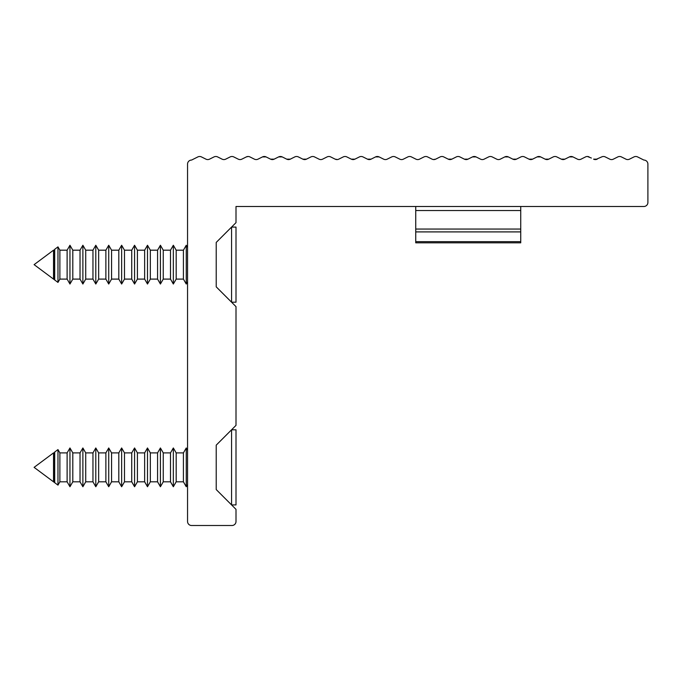 <?xml version="1.0" encoding="UTF-8"?>
<svg xmlns="http://www.w3.org/2000/svg" width="682" height="682" viewBox="0 0 682 682"><rect width="100%" height="100%" fill="white"/><g stroke="black" fill="none" stroke-linecap="round" stroke-linejoin="round"><path stroke-width="1.02" d="M531.142 159.562L532.599 159.153A4.041 4.041 0 0 1 528.985 159.153L532.599 159.153L528.985 159.153L524.526 156.92L528.985 159.153A4.041 4.041 0 0 0 532.599 159.153L537.066 156.92L540.673 156.92L545.14 159.153L548.754 159.153L553.213 156.92L550.988 158.036M514.612 159.579L516.444 159.153L512.838 159.153L516.444 159.153L520.912 156.92L516.444 159.153A4.041 4.041 0 0 1 512.838 159.153L508.371 156.92L504.757 156.92L500.298 159.153L504.757 156.92A4.041 4.041 0 0 1 508.371 156.92L512.838 159.153L508.371 156.92M377.905 156.528L379.149 156.92A4.041 4.041 0 0 0 375.535 156.92L371.076 159.153L375.535 156.92L371.076 159.153L367.462 159.153A4.041 4.041 0 0 0 371.076 159.153L367.462 159.153A4.041 4.041 0 0 0 371.076 159.153A4.041 4.041 0 0 1 367.462 159.153L362.995 156.92A4.041 4.041 0 0 0 359.388 156.92L354.921 159.153L351.307 159.153A4.041 4.041 0 0 0 354.921 159.153L351.307 159.153L346.848 156.92A4.041 4.041 0 0 0 343.234 156.92L338.766 159.153A4.041 4.041 0 0 1 335.152 159.153A4.041 4.041 0 0 0 338.766 159.153L343.234 156.92M537.066 156.92L540.673 156.92A4.041 4.041 0 0 0 537.066 156.92L532.599 159.153A4.041 4.041 0 0 1 528.985 159.153L524.526 156.92A4.041 4.041 0 0 0 520.912 156.92L516.444 159.153L520.912 156.92M545.14 159.153A4.041 4.041 0 0 0 548.754 159.153A4.041 4.041 0 0 1 545.14 159.153A4.041 4.041 0 0 0 548.754 159.153A4.041 4.041 0 0 1 545.14 159.153L548.754 159.153L553.213 156.92A4.041 4.041 0 0 1 556.827 156.92L561.295 159.153L564.901 159.153L569.368 156.92L572.982 156.92L577.449 159.153L572.982 156.92A4.041 4.041 0 0 0 569.368 156.92L564.901 159.153A4.041 4.041 0 0 1 561.295 159.153L564.901 159.153L569.368 156.92M337.471 159.545L335.152 159.153A4.041 4.041 0 0 0 338.766 159.153A4.041 4.041 0 0 1 335.152 159.153L330.693 156.92A4.041 4.041 0 0 0 327.079 156.92L322.612 159.153A4.041 4.041 0 0 1 319.005 159.153A4.041 4.041 0 0 0 322.612 159.153L327.079 156.92M375.535 156.92L371.076 159.153L375.535 156.92L379.149 156.92L383.616 159.153A4.041 4.041 0 0 0 387.223 159.153L391.69 156.92A4.041 4.041 0 0 1 395.304 156.92L399.763 159.153A4.041 4.041 0 0 0 403.377 159.153L407.845 156.92A4.041 4.041 0 0 1 411.451 156.92L415.918 159.153A4.041 4.041 0 0 0 419.532 159.153L423.999 156.92A4.041 4.041 0 0 1 427.605 156.92L432.073 159.153A4.041 4.041 0 0 0 435.687 159.153L440.146 156.92A4.041 4.041 0 0 1 443.76 156.92L448.227 159.153A4.041 4.041 0 0 0 451.834 159.153L448.227 159.153A4.041 4.041 0 0 0 451.834 159.153L456.301 156.92A4.041 4.041 0 0 1 459.915 156.92L464.374 159.153A4.041 4.041 0 0 0 467.988 159.153L472.456 156.92L476.062 156.92L480.529 159.153A4.041 4.041 0 0 0 484.143 159.153L488.602 156.92L484.143 159.153A4.041 4.041 0 0 1 480.529 159.153A4.041 4.041 0 0 0 484.143 159.153L488.602 156.92A4.041 4.041 0 0 1 492.216 156.92L496.684 159.153A4.041 4.041 0 0 0 500.298 159.153A4.041 4.041 0 0 1 496.684 159.153A4.041 4.041 0 0 0 500.298 159.153L504.757 156.92M435.687 159.153L440.146 156.92L435.687 159.153A4.041 4.041 0 0 1 432.073 159.153A4.041 4.041 0 0 0 435.687 159.153L433.334 159.545M595.676 159.571L601.677 156.92A4.041 4.041 0 0 1 605.284 156.92L609.751 159.153A4.041 4.041 0 0 0 613.365 159.153L617.824 156.92A4.041 4.041 0 0 1 621.438 156.92L625.906 159.153A4.041 4.041 0 0 0 629.512 159.153L633.979 156.92A4.041 4.041 0 0 1 637.593 156.92L643.859 160.057A4.041 4.041 0 0 1 647.9 164.089L647.9 202.452A4.041 4.041 0 0 1 643.859 206.493L236.006 206.493L236.006 222.647L216.22 242.434L216.22 286.849L236.006 306.636L236.006 425.363L216.22 445.15L216.22 489.565L236.006 509.352L236.006 521.466A4.041 4.041 0 0 1 231.974 525.507L191.591 525.507A4.041 4.041 0 0 1 187.55 521.466L187.55 164.089A4.041 4.041 0 0 1 191.591 160.057L197.857 156.92A4.041 4.041 0 0 1 201.471 156.92L205.938 159.153A4.041 4.041 0 0 0 209.545 159.153L214.012 156.92A4.041 4.041 0 0 1 217.626 156.92L222.085 159.153A4.041 4.041 0 0 0 225.699 159.153L230.166 156.92A4.041 4.041 0 0 1 233.773 156.92L238.24 159.153A4.041 4.041 0 0 0 241.854 159.153L246.313 156.92A4.041 4.041 0 0 1 249.927 156.92L254.395 159.153A4.041 4.041 0 0 0 258.001 159.153L262.468 156.92A4.041 4.041 0 0 1 266.082 156.92L262.468 156.92L266.082 156.92L270.549 159.153L274.155 159.153L278.623 156.92L282.237 156.92L286.696 159.153L290.31 159.153L294.777 156.92L290.31 159.153A4.041 4.041 0 0 1 286.696 159.153A4.041 4.041 0 0 0 290.31 159.153L294.777 156.92A4.041 4.041 0 0 1 298.384 156.92L302.851 159.153L306.465 159.153L310.924 156.92A4.041 4.041 0 0 1 314.538 156.92L319.005 159.153A4.041 4.041 0 0 0 322.612 159.153A4.041 4.041 0 0 1 319.005 159.153M578.251 159.452L577.449 159.153A4.041 4.041 0 0 0 579.794 159.545A4.041 4.041 0 0 0 579.794 159.537A4.041 4.041 0 0 0 581.055 159.153L585.523 156.92L581.055 159.153A4.041 4.041 0 0 1 577.449 159.153L572.982 156.92M578.737 159.545L579.811 159.537M591.362 158.036L587.407 156.493M258.001 159.153L262.468 156.92L258.001 159.153A4.041 4.041 0 0 1 254.395 159.153A4.041 4.041 0 0 0 258.001 159.153M383.616 159.153A4.041 4.041 0 0 0 387.223 159.153L391.69 156.92L387.223 159.153A4.041 4.041 0 0 1 383.616 159.153A4.041 4.041 0 0 0 387.223 159.153L391.69 156.92M399.763 159.153A4.041 4.041 0 0 0 403.377 159.153L407.845 156.92L403.377 159.153A4.041 4.041 0 0 1 399.763 159.153A4.041 4.041 0 0 0 403.377 159.153L407.845 156.92M415.918 159.153A4.041 4.041 0 0 0 419.532 159.153L423.999 156.92L419.532 159.153A4.041 4.041 0 0 1 415.918 159.153A4.041 4.041 0 0 0 419.532 159.153L423.999 156.92M476.062 156.92A4.041 4.041 0 0 0 472.456 156.92L476.062 156.92M278.623 156.92L274.155 159.153L270.549 159.153A4.041 4.041 0 0 0 274.155 159.153A4.041 4.041 0 0 1 270.549 159.153A4.041 4.041 0 0 0 274.155 159.153L278.623 156.92A4.041 4.041 0 0 1 282.237 156.92M467.988 159.153L472.456 156.92L467.988 159.153A4.041 4.041 0 0 1 464.374 159.153A4.041 4.041 0 0 0 467.988 159.153L464.374 159.153A4.041 4.041 0 0 0 467.988 159.153M577.449 159.153A4.041 4.041 0 0 0 581.055 159.153L585.523 156.92A4.041 4.041 0 0 1 589.137 156.92L587.33 156.493M359.388 156.92L354.921 159.153A4.041 4.041 0 0 1 351.307 159.153M302.851 159.153L306.465 159.153A4.041 4.041 0 0 1 302.851 159.153A4.041 4.041 0 0 0 306.465 159.153L310.924 156.92M248.12 156.493L246.313 156.92M548.754 159.153L553.213 156.92M451.834 159.153L454.067 158.036M512.838 159.153A4.041 4.041 0 0 0 516.444 159.153M528.985 159.153A4.041 4.041 0 0 0 532.599 159.153M561.295 159.153A4.041 4.041 0 0 0 564.901 159.153L561.295 159.153M480.529 159.153A4.041 4.041 0 0 0 484.143 159.153L488.602 156.92M496.684 159.153A4.041 4.041 0 0 0 500.298 159.153L503.938 157.329M597.21 159.153A4.041 4.041 0 0 1 593.596 159.153L597.21 159.153M286.696 159.153A4.041 4.041 0 0 0 290.31 159.153M520.733 242.835L415.739 242.835L415.739 241.65L520.733 241.65L520.733 242.835M520.733 206.493L520.733 241.65M520.733 210.533L415.739 210.533L415.739 229.05L520.733 229.05M520.733 231.906L415.739 231.906L415.739 241.65M415.739 231.906L415.739 229.05M415.739 210.533L415.739 206.493M53.528 279.1L34.1 264.642L53.528 250.183L53.528 279.1L54.696 279.97L54.696 249.314L57.97 246.875L57.97 282.408L54.696 279.97M53.528 250.183L54.193 250.183L54.193 279.1M57.97 246.875L59.88 250.183L59.88 279.1L67.117 279.1L69.956 284.027L69.956 245.256L72.804 250.183L72.804 279.1L80.033 279.1L82.88 284.027L82.88 245.256L85.727 250.183L85.727 279.1L92.957 279.1L95.804 284.027L95.804 245.256L98.651 250.183L98.651 279.1L105.881 279.1L108.728 284.027L108.728 245.256L111.567 250.183L111.567 279.1L118.804 279.1L121.643 284.027L121.643 245.256L124.491 250.183L124.491 279.1L131.728 279.1L134.567 284.027L134.567 245.256L137.414 250.183L137.414 279.1L144.644 279.1L147.491 284.027L147.491 245.256L150.338 250.183L150.338 279.1L157.568 279.1L160.415 284.027L160.415 245.256L163.254 250.183L163.254 279.1L170.491 279.1L173.339 284.027L173.339 245.256L176.178 250.183L176.178 279.1L183.415 279.1L186.254 284.027L186.254 245.256L187.55 247.498M59.88 250.183L67.117 250.183L67.117 279.1M72.804 250.183L80.033 250.183L80.033 279.1M85.727 250.183L92.957 250.183L92.957 279.1M98.651 250.183L105.881 250.183L105.881 279.1M111.567 250.183L118.804 250.183L118.804 279.1M124.491 250.183L131.728 250.183L131.728 279.1M137.414 250.183L144.644 250.183L144.644 279.1M150.338 250.183L157.568 250.183L157.568 279.1M163.254 250.183L170.491 250.183L170.491 279.1M176.178 250.183L183.415 250.183L183.415 279.1M231.565 302.194L231.565 227.089L236.006 227.089L236.006 302.194L231.565 302.194L216.22 286.849M53.528 481.816L34.1 467.358L53.528 452.899L53.528 481.816L54.696 482.686L54.696 452.03L57.97 449.591L57.97 485.124L54.696 482.686M53.528 452.899L54.193 452.899L54.193 481.816M57.97 449.591L59.88 452.899L59.88 481.816L67.117 481.816L69.956 486.743L69.956 447.972L72.804 452.899L72.804 481.816L80.033 481.816L82.88 486.743L82.88 447.972L85.727 452.899L85.727 481.816L92.957 481.816L95.804 486.743L95.804 447.972L98.651 452.899L98.651 481.816L105.881 481.816L108.728 486.743L108.728 447.972L111.567 452.899L111.567 481.816L118.804 481.816L121.643 486.743L121.643 447.972L124.491 452.899L124.491 481.816L131.728 481.816L134.567 486.743L134.567 447.972L137.414 452.899L137.414 481.816L144.644 481.816L147.491 486.743L147.491 447.972L150.338 452.899L150.338 481.816L157.568 481.816L160.415 486.743L160.415 447.972L163.254 452.899L163.254 481.816L170.491 481.816L173.339 486.743L173.339 447.972L176.178 452.899L176.178 481.816L183.415 481.816L186.254 486.743L186.254 447.972L187.55 450.214M59.88 452.899L67.117 452.899L67.117 481.816M72.804 452.899L80.033 452.899L80.033 481.816M85.727 452.899L92.957 452.899L92.957 481.816M98.651 452.899L105.881 452.899L105.881 481.816M111.567 452.899L118.804 452.899L118.804 481.816M124.491 452.899L131.728 452.899L131.728 481.816M137.414 452.899L144.644 452.899L144.644 481.816M150.338 452.899L157.568 452.899L157.568 481.816M163.254 452.899L170.491 452.899L170.491 481.816M176.178 452.899L183.415 452.899L183.415 481.816M231.565 504.91L231.565 429.805L236.006 429.805L236.006 504.91L231.565 504.91L216.22 489.565M72.804 279.1L69.956 284.027M85.727 279.1L82.88 284.027M98.651 279.1L95.804 284.027M111.567 279.1L108.728 284.027M124.491 279.1L121.643 284.027M137.414 279.1L134.567 284.027M150.338 279.1L147.491 284.027M163.254 279.1L160.415 284.027M176.178 279.1L173.339 284.027M187.55 281.785L186.254 284.027M59.88 279.1L57.97 282.408M216.22 242.434L231.565 227.089M183.415 250.183L186.254 245.256M170.491 250.183L173.339 245.256M157.568 250.183L160.415 245.256M144.644 250.183L147.491 245.256M131.728 250.183L134.567 245.256M118.804 250.183L121.643 245.256M105.881 250.183L108.728 245.256M92.957 250.183L95.804 245.256M80.033 250.183L82.88 245.256M67.117 250.183L69.956 245.256M54.193 250.183L54.696 249.314M72.804 481.816L69.956 486.743M85.727 481.816L82.88 486.743M98.651 481.816L95.804 486.743M111.567 481.816L108.728 486.743M124.491 481.816L121.643 486.743M137.414 481.816L134.567 486.743M150.338 481.816L147.491 486.743M163.254 481.816L160.415 486.743M176.178 481.816L173.339 486.743M187.55 484.501L186.254 486.743M59.88 481.816L57.97 485.124M216.22 445.15L227.933 433.437M183.415 452.899L186.254 447.972M170.491 452.899L173.339 447.972M157.568 452.899L160.415 447.972M144.644 452.899L147.491 447.972M131.728 452.899L134.567 447.972M118.804 452.899L121.643 447.972M105.881 452.899L108.728 447.972M92.957 452.899L95.804 447.972M80.033 452.899L82.88 447.972M67.117 452.899L69.956 447.972M54.193 452.899L54.696 452.03"/></g></svg>
